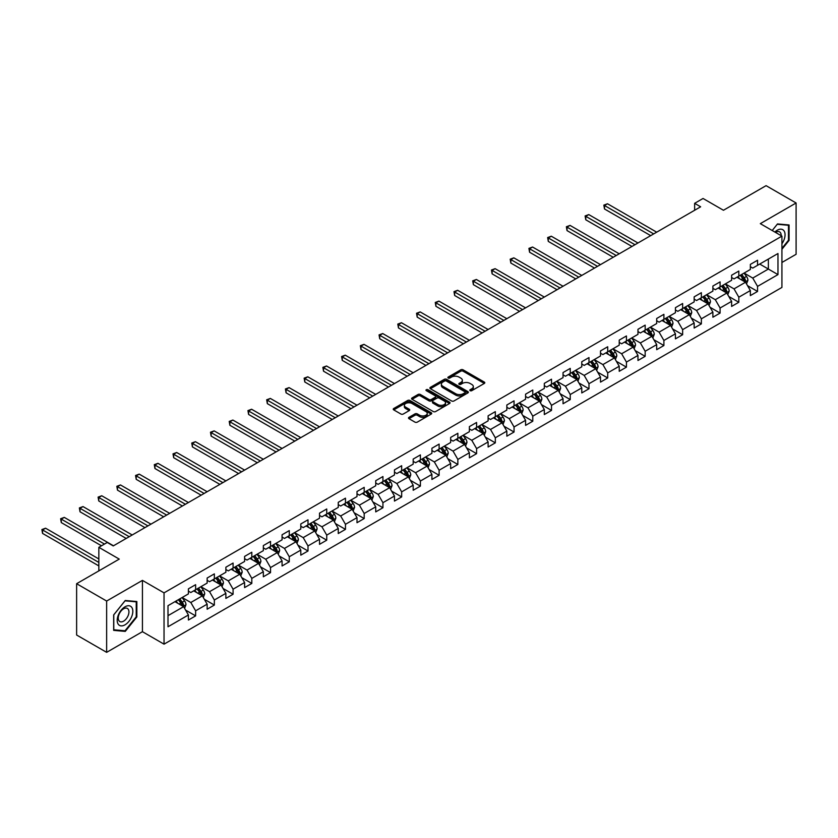 <?xml version="1.0" encoding="UTF-8"?>
<svg xmlns="http://www.w3.org/2000/svg" width="838" height="838" viewBox="0 0 838 838"><rect width="100%" height="100%" fill="white"/><g stroke="black" fill="none" stroke-linecap="round" stroke-linejoin="round"><path stroke-width="1.26" d="M470.139 390.665A1.163 0.67 0 0 0 471.784 390.665L484.312 383.437A1.666 0.964 0 0 0 484.793 382.757A1.666 0.964 0 0 0 484.312 382.076L463.1 369.83A1.666 0.964 0 0 0 460.732 369.83L448.215 377.058A1.163 0.67 0 0 0 449.87 378.011L451.483 377.079A5.332 3.08 0 0 1 459.025 377.079L460.795 378.095A5.332 3.08 0 0 1 462.356 380.274A5.332 3.08 0 0 1 460.795 382.453L459.172 383.385A1.163 0.67 0 0 0 460.827 384.338L462.45 383.406A5.332 3.08 0 0 1 469.992 383.406L471.752 384.422A5.332 3.08 0 0 1 473.323 386.601A5.332 3.08 0 0 1 471.752 388.78L470.139 389.712A1.163 0.67 0 0 0 470.139 390.665L470.139 389.712M408.996 417.324A1.666 0.964 0 0 0 408.504 418.005A1.666 0.964 0 0 0 408.996 418.686L414.946 422.122A1.666 0.964 0 0 0 417.303 422.122L431.214 414.087A1.666 0.964 0 0 0 431.706 413.406A1.666 0.964 0 0 0 431.214 412.725L410.002 400.48A1.666 0.964 0 0 0 407.645 400.48L393.734 408.515A1.666 0.964 0 0 0 393.242 409.195A1.666 0.964 0 0 0 393.734 409.876L400.92 414.024A1.666 0.964 0 0 0 403.277 414.024L409.237 410.589A1.666 0.964 0 0 0 409.719 409.908A1.666 0.964 0 0 0 409.237 409.227L405.665 407.163A4.462 2.577 0 0 1 404.366 405.351A4.462 2.577 0 0 1 407.111 402.973A4.462 2.577 0 0 1 411.971 403.528L425.934 411.594A4.462 2.577 0 0 1 427.244 413.406A4.462 2.577 0 0 1 424.489 415.784A4.462 2.577 0 0 1 419.639 415.229L417.303 413.888A1.666 0.964 0 0 0 414.946 413.888L408.996 417.324L408.996 418.686L414.946 415.271L414.946 413.888M781.927 262.472L796.1 254.291L796.1 202.985L766.079 185.659L723.456 210.265L703.04 198.48L694.639 203.33L700.641 206.797L113.245 545.926L107.243 542.469L98.842 547.319L98.842 570.888M106.646 601.045L106.646 652.341L142.429 631.684L142.429 580.388L106.646 601.045L76.625 583.709L119.247 559.103L98.842 547.319M142.429 580.388L164.038 592.864L781.927 236.127L781.927 287.424L164.038 644.16L164.038 592.864M796.1 202.985L760.317 223.652L781.927 236.127M451.598 400.962A1.666 0.964 0 0 0 453.966 400.962L467.866 392.928A1.666 0.964 0 0 0 468.358 392.247A1.666 0.964 0 0 0 467.866 391.566L446.654 379.321A1.666 0.964 0 0 0 444.297 379.321L430.386 387.345A1.666 0.964 0 0 0 429.904 388.025A1.666 0.964 0 0 0 430.386 388.706L451.598 400.962M426.793 390.917A1.163 0.67 0 0 1 427.977 391.084L449.514 403.518L435.634 411.542A1.666 0.964 0 0 1 433.277 411.542L412.066 399.297L418.015 395.882L418.015 394.499L412.066 397.935A1.666 0.964 0 0 0 411.573 398.616A1.666 0.964 0 0 0 412.066 399.297L412.066 397.935M418.015 395.882A1.666 0.964 0 0 1 420.372 395.882L420.372 394.499A1.666 0.964 0 0 0 418.015 394.499M420.372 394.499L428.972 399.464A1.666 0.964 0 0 0 431.329 399.464L435.278 397.181A1.666 0.964 0 0 0 435.77 396.5A1.666 0.964 0 0 0 435.278 395.819L426.322 390.655A1.163 0.67 0 0 1 427.977 389.701L449.545 402.146A1.666 0.964 0 0 1 450.027 402.827A1.666 0.964 0 0 1 449.545 403.507L449.545 402.146M106.646 652.341L76.625 635.015L76.625 583.709M185.596 610.085L195.621 615.878L195.621 610.818L207.143 604.167L207.143 609.226L214.35 605.067L214.35 600.008L225.872 593.346L225.872 598.405L233.079 594.247L233.079 589.187L244.602 582.536L244.602 587.595L251.809 583.437L251.809 578.377L263.342 571.715L263.342 576.785L270.538 572.616L270.538 567.556L282.071 560.905L282.071 565.964L289.278 561.806L289.278 556.746L300.8 550.095L300.8 555.154L308.007 550.995L308.007 545.936L319.529 539.274L319.529 544.333L326.736 540.175L326.736 535.115L338.259 528.464L338.259 533.523L345.466 529.365L345.466 524.305L356.998 517.643L356.998 522.713L364.195 518.544L364.195 513.485L375.728 506.833L375.728 511.892L382.935 507.734L382.935 502.674L394.457 496.023L394.457 501.082L401.664 496.924L401.664 491.864L413.186 485.202L413.186 490.261L420.393 486.103L420.393 481.043L431.916 474.392L431.916 479.451L439.122 475.293L439.122 470.233L450.655 463.571L450.655 468.631L457.852 464.472L457.852 459.413L469.385 452.761L469.385 457.82L476.592 453.662L476.592 448.602L488.114 441.951L488.114 447.01L495.321 442.852L495.321 437.782L506.843 431.13L506.843 436.189L514.05 432.031L514.05 426.971L525.573 420.32L525.573 425.379L532.779 421.221L532.779 416.161L544.312 409.499L544.312 414.559L551.509 410.4L551.509 405.341L563.042 398.689L563.042 403.748L570.249 399.59L570.249 394.53L581.771 387.879L581.771 392.938L588.978 388.78L588.978 383.71L600.5 377.058L600.5 382.118L607.707 377.959L607.707 372.9L619.23 366.248L619.23 371.307L626.436 367.149L626.436 362.089L637.969 355.427L637.969 360.487L645.166 356.328L645.166 351.269L656.699 344.617L656.699 349.676L663.895 345.518L663.895 340.458L675.428 333.807L675.428 338.866L682.635 334.708L682.635 329.638L694.157 322.986L694.157 328.046L701.364 323.887L701.364 318.828L712.887 312.176L712.887 317.235L720.093 313.077L720.093 308.017L731.616 301.355L731.616 306.415L738.823 302.256L738.823 297.197L750.356 290.545L750.356 295.605L757.552 291.446L757.552 286.387L777.968 274.602L777.968 253.526L768.362 259.068L768.362 269.05L777.968 274.602M195.621 615.878L188.414 620.036L188.414 614.977L167.998 626.761L167.998 605.685L188.414 593.901L188.414 588.842L195.621 584.683L195.621 589.743L207.143 583.091L207.143 578.031L214.35 573.873L214.35 578.932L225.872 572.27L225.872 567.211L233.079 563.052L233.079 568.112L244.602 561.46L244.602 556.401L251.809 552.242L251.809 557.301L263.342 550.65L263.342 545.58L270.538 541.421L270.538 546.481L282.071 539.829L282.071 534.77L289.278 530.611L289.278 535.671L300.8 529.019L300.8 523.96L308.007 519.801L308.007 524.86L319.529 518.198L319.529 513.139L326.736 508.98L326.736 514.04L338.259 507.388L338.259 502.329L345.466 498.17L345.466 503.229L356.998 496.567L356.998 491.508L364.195 487.349L364.195 492.409L375.728 485.757L375.728 480.698L382.935 476.539L382.935 481.599L394.457 474.947L394.457 469.888L401.664 465.719L401.664 470.788L413.186 464.126L413.186 459.067L420.393 454.908L420.393 459.968L431.916 453.316L431.916 448.257L439.122 444.098L439.122 449.158L450.655 442.495L450.655 437.436L457.852 433.277L457.852 438.337L469.385 431.685L469.385 426.626L476.592 422.467L476.592 427.527L488.114 420.875L488.114 415.816L495.321 411.647L495.321 416.716L506.843 410.054L506.843 404.995L514.05 400.836L514.05 405.896L525.573 399.244L525.573 394.185L532.779 390.026L532.779 395.086L544.312 388.423L544.312 383.364L551.509 379.205L551.509 384.265L563.042 377.613L563.042 372.554L570.249 368.395L570.249 373.455L581.771 366.803L581.771 361.744L588.978 357.575L588.978 362.644L600.5 355.982L600.5 350.923L607.707 346.764L607.707 351.824L619.23 345.172L619.23 340.113L626.436 335.954L626.436 341.014L637.969 334.352L637.969 329.292L645.166 325.134L645.166 330.193L656.699 323.541L656.699 318.482L663.895 314.323L663.895 319.383L675.428 312.731L675.428 307.672L682.635 303.503L682.635 308.573L694.157 301.91L694.157 296.851L701.364 292.692L701.364 297.752L712.887 291.1L712.887 286.041L720.093 281.882L720.093 286.942L731.616 280.28L731.616 275.22L738.823 271.062L738.823 276.121L750.356 269.469L750.356 264.41L757.552 260.251L757.552 265.311L777.968 253.526M193.693 590.853L202.346 595.839L190.813 602.501L182.171 597.504M188.414 591.125L190.813 592.518L195.621 589.743M190.813 602.501L195.621 610.818M202.346 595.839L207.143 604.167M212.423 580.043L221.075 585.029L209.542 591.68L200.9 586.694M207.143 580.315L209.542 581.698L214.35 578.932M209.542 591.68L214.35 600.008M221.075 585.029L225.872 593.346M231.162 569.222L239.804 574.219L228.282 580.87L219.629 575.874M225.872 569.505L228.282 570.888L233.079 568.112M228.282 580.87L233.079 589.187M239.804 574.219L244.602 582.536M249.892 558.412L258.533 563.398L247.011 570.06L238.359 565.063M244.602 558.684L247.011 560.077L251.809 557.301M247.011 570.06L251.809 578.377M258.533 563.398L263.342 571.715M268.621 547.591L277.263 552.588L265.74 559.239L257.098 554.253M263.342 547.874L265.74 549.257L270.538 546.481M265.74 559.239L270.538 567.556M277.263 552.588L282.071 560.905M287.35 536.781L296.003 541.767L284.47 548.429L275.828 543.433M282.071 537.053L284.47 538.446L289.278 535.671M284.47 548.429L289.278 556.746M296.003 541.767L300.8 550.095M306.079 525.971L314.732 530.957L303.199 537.608L294.557 532.622M300.8 526.243L303.199 527.626L308.007 524.86M303.199 537.608L308.007 545.936M314.732 530.957L319.529 539.274M324.819 515.15L333.461 520.147L321.928 526.798L313.286 521.802M319.529 515.433L321.928 516.816L326.736 514.04M321.928 526.798L326.736 535.115M333.461 520.147L338.259 528.464M343.549 504.34L352.19 509.326L340.668 515.988L332.016 510.991M338.259 504.612L340.668 506.005L345.466 503.229M340.668 515.988L345.466 524.305M352.19 509.326L356.998 517.643M362.278 493.519L370.92 498.516L359.397 505.167L350.755 500.181M356.998 493.802L359.397 495.185L364.195 492.409M359.397 505.167L364.195 513.485M370.92 498.516L375.728 506.833M381.007 482.709L389.649 487.695L378.127 494.357L369.485 489.361M375.728 482.981L378.127 484.374L382.935 481.599M378.127 494.357L382.935 502.674M389.649 487.695L394.457 496.023M399.736 471.899L408.389 476.885L396.856 483.536L388.214 478.55M394.457 472.171L396.856 473.554L401.664 470.788M396.856 483.536L401.664 491.864M408.389 476.885L413.186 485.202M418.476 461.078L427.118 466.075L415.585 472.726L406.943 467.73M413.186 461.361L415.585 462.744L420.393 459.968M415.585 472.726L420.393 481.043M427.118 466.075L431.916 474.392M437.206 450.268L445.847 455.254L434.325 461.916L425.673 456.92M431.916 450.54L434.325 451.933L439.122 449.158M434.325 461.916L439.122 470.233M445.847 455.254L450.655 463.571M455.935 439.447L464.577 444.444L453.054 451.095L444.412 446.109M450.655 439.73L453.054 441.113L457.852 438.337M453.054 451.095L457.852 459.413M464.577 444.444L469.385 452.761M474.664 428.637L483.306 433.623L471.784 440.285L463.142 435.289M469.385 428.909L471.784 430.303L476.592 427.527M471.784 440.285L476.592 448.602M483.306 433.623L488.114 441.951M493.393 417.816L502.046 422.813L490.513 429.465L481.871 424.478M488.114 418.099L490.513 419.482L495.321 416.716M490.513 429.465L495.321 437.782M502.046 422.813L506.843 431.13M512.133 407.006L520.775 412.003L509.242 418.654L500.6 413.658M506.843 407.289L509.242 408.672L514.05 405.896M509.242 418.654L514.05 426.971M520.775 412.003L525.573 420.32M530.863 396.196L539.504 401.182L527.982 407.844L519.33 402.848M525.573 396.468L527.982 397.861L532.779 395.086M527.982 407.844L532.779 416.161M539.504 401.182L544.312 409.499M549.592 385.375L558.234 390.372L546.711 397.023L538.059 392.037M544.312 385.658L546.711 387.041L551.509 384.265M546.711 397.023L551.509 405.341M558.234 390.372L563.042 398.689M568.321 374.565L576.963 379.551L565.441 386.213L556.799 381.217M563.042 374.837L565.441 376.231L570.249 373.455M565.441 386.213L570.249 394.53M576.963 379.551L581.771 387.879M587.05 363.744L595.703 368.741L584.17 375.393L575.528 370.406M581.771 364.027L584.17 365.41L588.978 362.644M584.17 375.393L588.978 383.71M595.703 368.741L600.5 377.058M605.78 352.934L614.432 357.931L602.899 364.582L594.257 359.586M600.5 353.217L602.899 354.6L607.707 351.824M602.899 364.582L607.707 372.9M614.432 357.931L619.23 366.248M624.52 342.124L633.161 347.11L621.639 353.762L612.987 348.776M619.23 342.396L621.639 343.779L626.436 341.014M621.639 353.762L626.436 362.089M633.161 347.11L637.969 355.427M643.249 331.303L651.891 336.3L640.368 342.952L631.716 337.965M637.969 331.586L640.368 332.969L645.166 330.193M640.368 342.952L645.166 351.269M651.891 336.3L656.699 344.617M661.978 320.493L670.62 325.479L659.097 332.141L650.456 327.145M656.699 320.765L659.097 322.159L663.895 319.383M659.097 332.141L663.895 340.458M670.62 325.479L675.428 333.807M680.707 309.672L689.36 314.669L677.827 321.321L669.185 316.335M675.428 309.955L677.827 311.338L682.635 308.573M677.827 321.321L682.635 329.638M689.36 314.669L694.157 322.986M699.437 298.862L708.089 303.859L696.556 310.51L687.914 305.514M694.157 299.145L696.556 300.528L701.364 297.752M696.556 310.51L701.364 318.828M708.089 303.859L712.887 312.176M718.176 288.052L726.818 293.038L715.296 299.69L706.644 294.704M712.887 288.324L715.296 289.707L720.093 286.942M715.296 299.69L720.093 308.017M726.818 293.038L731.616 301.355M736.906 277.231L745.548 282.228L734.025 288.88L725.373 283.893M731.616 277.514L734.025 278.897L738.823 276.121M734.025 288.88L738.823 297.197M745.548 282.228L750.356 290.545M759.72 264.064L768.362 269.05L752.754 278.069L744.113 273.073M750.356 266.694L752.754 268.087L757.552 265.311M752.754 278.069L757.552 286.387M142.429 631.684L164.038 644.16M694.639 203.33L694.639 210.265M167.998 615.668L183.606 606.66L174.964 601.663M183.606 606.66L188.414 614.977M747.527 285.653L757.552 291.446M728.798 296.474L738.823 302.256M710.069 307.284L720.093 313.077M691.34 318.105L701.364 323.887M672.61 328.915L682.635 334.708M653.87 339.725L663.895 345.518M635.141 350.546L645.166 356.328M616.412 361.356L626.436 367.149M597.683 372.177L607.707 377.959M578.953 382.987L588.978 388.78M560.213 393.797L570.249 399.59M541.484 404.618L551.509 410.4M522.755 415.428L532.779 421.221M504.026 426.249L514.05 432.031M485.296 437.059L495.321 442.852M466.557 447.869L476.592 453.662M447.827 458.69L457.852 464.472M429.098 469.5L439.122 475.293M410.369 480.321L420.393 486.103M391.639 491.131L401.664 496.924M372.9 501.941L382.935 507.734M354.17 512.762L364.195 518.544M335.441 523.572L345.466 529.365M316.712 534.393L326.736 540.175M297.982 545.203L308.007 550.995M279.243 556.013L289.278 561.806M260.513 566.834L270.538 572.616M241.784 577.644L251.809 583.437M223.055 588.465L233.079 594.247M204.325 599.275L214.35 605.067M781.927 249.305L789.071 240.422L789.071 224.972L777.486 223.935L772.207 230.513L777.245 224.28L788.474 225.275L788.474 240.244L781.927 248.383M113.664 630.365L125.25 631.402L136.845 616.978L136.845 601.537L125.25 600.5L113.664 614.914L113.664 630.365M788.474 240.077L789.071 240.422M136.238 616.632L136.845 616.978M124.034 630.689L125.25 631.402M470.6 390.833L471.752 390.162A5.332 3.08 0 0 0 473.323 387.984L473.323 386.601M462.356 380.274L462.356 381.657A5.332 3.08 0 0 1 460.795 383.835L459.643 384.506M484.312 382.076L484.312 383.437L463.1 371.213A1.666 0.964 0 0 0 460.732 371.213L448.686 378.179M467.866 391.566L467.866 392.928L446.654 380.703A1.666 0.964 0 0 0 444.297 380.703L430.407 388.727M464.922 392.729A1.163 0.67 0 0 0 464.922 391.775L446.298 381.018A1.163 0.67 0 0 0 444.653 381.018L442.946 382.013A5.332 3.08 0 0 0 441.375 384.181A5.332 3.08 0 0 0 442.946 386.36L455.673 393.713A5.332 3.08 0 0 0 463.215 393.713L464.922 392.729L464.922 394.111A1.163 0.67 0 0 0 465.268 393.64L465.268 392.247M441.375 384.181L441.375 385.574A5.332 3.08 0 0 0 442.946 387.753L442.946 386.36M464.922 394.111L463.215 395.096A5.332 3.08 0 0 1 455.673 395.096L442.946 387.753M420.372 395.882L428.972 400.847A1.666 0.964 0 0 0 431.329 400.847L435.278 398.563A1.666 0.964 0 0 0 435.77 397.893L435.77 396.5M437.897 404.618A4.462 2.577 0 0 0 442.757 405.173A4.462 2.577 0 0 0 445.512 402.795A4.462 2.577 0 0 0 444.203 400.973L439.29 398.134A1.666 0.964 0 0 0 436.933 398.134L432.984 400.417A1.666 0.964 0 0 0 432.492 401.098A1.666 0.964 0 0 0 432.984 401.779L437.897 404.618L437.897 406.001A4.462 2.577 0 0 0 442.757 406.556A4.462 2.577 0 0 0 445.512 404.178L445.512 402.795M432.492 401.098L432.492 402.481A1.666 0.964 0 0 0 432.984 403.162L432.984 401.779M437.897 406.001L432.984 403.162M427.244 413.406L427.244 414.8A4.462 2.577 0 0 1 424.489 417.177A4.462 2.577 0 0 1 419.639 416.622L417.303 415.271A1.666 0.964 0 0 0 414.946 415.271M404.366 405.351L404.366 406.734A4.462 2.577 0 0 0 405.665 408.556L405.665 407.163M409.206 410.599L405.665 408.556M431.193 414.108L410.002 401.873A1.666 0.964 0 0 0 407.645 401.873L393.755 409.887L393.734 408.515M746.501 283.873L747.925 280.269A4.504 2.598 -120 0 0 746.49 276.435L744.008 273.125M739.692 278.845L738.006 276.592M656.699 232.178L607.498 203.77L604.502 205.509L604.502 208.976L650.697 235.635M740.289 275.283L742.772 278.583A4.504 2.598 60 0 1 744.06 281.296L745.495 280.458A4.504 2.598 -120 0 0 744.207 277.755L741.735 274.445M740.603 275.094L743.348 278.771A2.294 1.32 60 0 1 743.767 279.463L745.495 280.458M604.502 208.976L603.842 205.121L653.692 233.907M603.842 205.121L607.498 203.77M781.927 243.753A11.041 6.369 120 0 0 784.012 239.846A11.041 6.369 120 0 0 783.321 230.083A11.041 6.369 120 0 0 774.857 232.042M787.73 224.846L788.474 225.275M781.163 235.677A7.552 4.358 120 0 0 779.602 231.885A7.552 4.358 120 0 0 775.538 232.43M125.019 624.823A11.041 6.369 120 0 0 132.823 611.3A11.041 6.369 120 0 0 125.019 606.796A11.041 6.369 120 0 0 117.205 620.319A11.041 6.369 120 0 0 125.019 624.823M123.595 621.157A7.552 4.358 120 0 0 128.528 614.495A7.552 4.358 120 0 0 127.376 608.44A7.552 4.358 120 0 0 123.595 608.817A7.552 4.358 120 0 0 118.661 615.48A7.552 4.358 120 0 0 119.813 621.534A7.552 4.358 120 0 0 123.595 621.157M113.79 614.809L125.019 600.836L136.238 601.841L136.238 616.81L125.019 630.773L113.79 629.778L113.769 614.788M135.494 601.412L136.238 601.841M727.772 294.683L729.196 291.079A4.504 2.598 -120 0 0 727.761 287.256L725.279 283.946M720.963 289.655L719.276 287.413M637.959 242.989L588.768 214.591L585.772 216.319L585.772 219.786L631.957 246.456M721.56 286.093L724.032 289.403A4.504 2.598 60 0 1 725.32 292.106L726.766 291.278A4.504 2.598 -120 0 0 725.478 288.565L722.995 285.266M721.874 285.915L724.619 289.581A2.294 1.32 60 0 1 725.038 290.283L726.766 291.278M585.772 219.786L585.113 215.942L634.963 244.717M585.113 215.942L588.768 214.591M709.032 305.493L710.467 301.9A4.504 2.598 -120 0 0 709.032 298.066L706.549 294.756M702.234 300.475L700.547 298.223M619.23 253.799L570.039 225.401L567.033 227.129L567.033 230.597L613.227 257.266M702.831 296.903L705.303 300.214A4.504 2.598 60 0 1 706.591 302.927L708.037 302.089A4.504 2.598 -120 0 0 706.748 299.386L704.266 296.076M703.145 296.725L705.889 300.402A2.294 1.32 60 0 1 706.308 301.093L708.037 302.089M567.033 230.597L566.373 226.752L616.234 255.538M566.373 226.752L570.039 225.401M690.303 316.314L691.727 312.71A4.504 2.598 -120 0 0 690.292 308.887L687.82 305.577M683.494 311.286L681.818 309.044M600.5 264.619L551.31 236.211L548.303 237.95L548.303 241.417L594.498 268.087M684.091 307.724L686.573 311.034A4.504 2.598 60 0 1 687.862 313.737L689.307 312.909A4.504 2.598 -120 0 0 688.019 310.196L685.536 306.886M684.405 307.546L687.16 311.212A2.294 1.32 60 0 1 687.579 311.904L689.307 312.909M548.303 241.417L547.643 237.563L597.504 266.348M547.643 237.563L551.31 236.211M671.573 327.124L672.998 323.531A4.504 2.598 -120 0 0 671.563 319.697L669.091 316.387M664.764 322.106L663.078 319.854M581.771 275.43L532.58 247.032L529.574 248.76L529.574 252.228L575.769 278.897M665.362 318.534L667.844 321.844A4.504 2.598 60 0 1 669.133 324.547L670.568 323.719A4.504 2.598 -120 0 0 669.279 321.017L666.807 317.707M665.676 318.356L668.431 322.022A2.294 1.32 60 0 1 668.839 322.724L670.568 323.719M529.574 252.228L528.914 248.383L578.765 277.169M528.914 248.383L532.58 247.032M652.844 337.944L654.269 334.341A4.504 2.598 -120 0 0 652.833 330.507L650.351 327.197M646.035 332.916L644.349 330.664M563.042 286.25L513.841 257.842L510.845 259.581L510.845 263.048L557.04 289.707M646.632 329.355L649.115 332.655A4.504 2.598 60 0 1 650.403 335.368L651.838 334.53A4.504 2.598 -120 0 0 650.55 331.827L648.078 328.517M646.946 329.166L649.691 332.843A2.294 1.32 60 0 1 650.11 333.534L651.838 334.53M510.845 263.048L510.185 259.193L560.035 287.979M510.185 259.193L513.841 257.842M634.115 348.755L635.539 345.162A4.504 2.598 -120 0 0 634.104 341.328L631.622 338.018M627.306 343.727L625.619 341.485M544.312 297.061L495.111 268.663L492.116 270.391L492.116 273.858L538.3 300.528M627.903 340.165L630.375 343.475A4.504 2.598 60 0 1 631.663 346.178L633.109 345.35A4.504 2.598 -120 0 0 631.821 342.637L629.338 339.338M628.217 339.987L630.962 343.653A2.294 1.32 60 0 1 631.381 344.355L633.109 345.35M492.116 273.858L491.456 270.014L541.306 298.789M491.456 270.014L495.111 268.663M615.375 359.565L616.81 355.972A4.504 2.598 -120 0 0 615.375 352.138L612.892 348.828M608.577 354.547L606.89 352.295M525.573 307.871L476.382 279.473L473.376 281.201L473.376 284.669L519.57 311.338M609.174 350.975L611.646 354.285A4.504 2.598 60 0 1 612.934 356.998L614.38 356.16A4.504 2.598 -120 0 0 613.091 353.458L610.609 350.148M609.488 350.797L612.232 354.474A2.294 1.32 60 0 1 612.651 355.165L614.38 356.16M473.376 284.669L472.716 280.824L522.577 309.61M472.716 280.824L476.382 279.473M596.646 370.386L598.081 366.782A4.504 2.598 -120 0 0 596.635 362.959L594.163 359.649M589.837 365.358L588.161 363.116M506.843 318.691L457.653 290.283L454.646 292.022L454.646 295.489L500.841 322.159M590.444 361.796L592.916 365.106A4.504 2.598 60 0 1 594.205 367.809L595.65 366.981A4.504 2.598 -120 0 0 594.362 364.268L591.879 360.958M590.748 361.618L593.503 365.284A2.294 1.32 60 0 1 593.922 365.976L595.65 366.981M454.646 295.489L453.987 291.634L503.848 320.42M453.987 291.634L457.653 290.283M577.916 381.196L579.341 377.603A4.504 2.598 -120 0 0 577.906 373.769L575.434 370.459M571.107 376.178L569.431 373.926M488.114 329.502L438.923 301.104L435.917 302.832L435.917 306.299L482.112 332.969M571.705 372.606L574.187 375.916A4.504 2.598 60 0 1 575.476 378.619L576.911 377.791A4.504 2.598 -120 0 0 575.622 375.089L573.15 371.779M572.019 372.428L574.774 376.094A2.294 1.32 60 0 1 575.182 376.796L576.911 377.791M435.917 306.299L435.257 302.455L485.108 331.24M435.257 302.455L438.923 301.104M559.187 392.016L560.612 388.413A4.504 2.598 -120 0 0 559.176 384.579L556.694 381.28M552.378 386.988L550.692 384.736M469.385 340.322L420.184 311.914L417.188 313.653L417.188 317.12L463.383 343.779M552.975 383.427L555.458 386.727A4.504 2.598 60 0 1 556.746 389.44L558.181 388.602A4.504 2.598 -120 0 0 556.893 385.899L554.421 382.589M553.29 383.238L556.044 386.915A2.294 1.32 60 0 1 556.453 387.606L558.181 388.602M417.188 317.12L416.528 313.265L466.378 342.051M416.528 313.265L420.184 311.914M540.458 402.827L541.882 399.234A4.504 2.598 -120 0 0 540.447 395.4L537.965 392.09M533.649 397.799L531.962 395.557M450.655 351.132L401.454 322.735L398.459 324.463L398.459 327.93L444.643 354.6M534.246 394.237L536.729 397.547A4.504 2.598 60 0 1 538.006 400.25L539.452 399.422A4.504 2.598 -120 0 0 538.164 396.709L535.681 393.41M534.56 394.059L537.305 397.725A2.294 1.32 60 0 1 537.724 398.427L539.452 399.422M398.459 327.93L397.799 324.086L447.649 352.861M397.799 324.086L401.454 322.735M521.718 413.637L523.153 410.044A4.504 2.598 -120 0 0 521.718 406.21L519.235 402.9M514.92 408.619L513.233 406.367M431.916 361.943L382.725 333.545L379.729 335.273L379.729 338.741L425.914 365.41M515.517 405.047L517.989 408.357A4.504 2.598 60 0 1 519.277 411.07L520.723 410.232A4.504 2.598 -120 0 0 519.434 407.53L516.952 404.22M515.831 404.869L518.575 408.546A2.294 1.32 60 0 1 518.994 409.237L520.723 410.232M379.729 338.741L379.059 334.896L428.92 363.682M379.059 334.896L382.725 333.545M502.989 424.457L504.424 420.854A4.504 2.598 -120 0 0 502.978 417.031L500.506 413.721M496.18 419.429L494.504 417.188M413.186 372.763L363.996 344.355L360.989 346.094L360.989 349.561L407.184 376.231M496.787 415.868L499.259 419.178A4.504 2.598 60 0 1 500.548 421.881L501.993 421.053A4.504 2.598 -120 0 0 500.705 418.34L498.222 415.03M497.091 415.69L499.846 419.356A2.294 1.32 60 0 1 500.265 420.048L501.993 421.053M360.989 349.561L360.33 345.706L410.191 374.492M360.33 345.706L363.996 344.355M484.259 435.268L485.684 431.675A4.504 2.598 -120 0 0 484.249 427.841L481.777 424.531M477.451 430.25L475.775 427.998M394.457 383.574L345.266 355.176L342.26 356.904L342.26 360.371L388.455 387.041M478.048 426.678L480.53 429.988A4.504 2.598 60 0 1 481.819 432.691L483.254 431.863A4.504 2.598 -120 0 0 481.965 429.161L479.493 425.851M478.362 426.5L481.117 430.166A2.294 1.32 60 0 1 481.536 430.868L483.254 431.863M342.26 360.371L341.6 356.527L391.451 385.312M341.6 356.527L345.266 355.176M465.53 446.088L466.955 442.485A4.504 2.598 -120 0 0 465.519 438.651L463.047 435.351M458.721 441.06L457.035 438.808M375.728 394.394L326.537 365.986L323.531 367.725L323.531 371.192L369.726 397.861M459.318 437.499L461.801 440.809A4.504 2.598 60 0 1 463.089 443.512L464.524 442.674A4.504 2.598 -120 0 0 463.236 439.971L460.764 436.661M459.633 437.31L462.387 440.987A2.294 1.32 60 0 1 462.796 441.678L464.524 442.674M323.531 371.192L322.871 367.337L372.721 396.123M322.871 367.337L326.537 365.986M446.801 456.899L448.225 453.306A4.504 2.598 -120 0 0 446.79 449.472L444.308 446.162M439.992 451.871L438.305 449.629M356.998 405.204L307.797 376.807L304.802 378.535L304.802 382.002L350.986 408.672M440.589 448.309L443.072 451.619A4.504 2.598 60 0 1 444.36 454.322L445.795 453.494A4.504 2.598 -120 0 0 444.507 450.781L442.035 447.482M440.903 448.131L443.648 451.797A2.294 1.32 60 0 1 444.067 452.499L445.795 453.494M304.802 382.002L304.142 378.158L353.992 406.933M304.142 378.158L307.797 376.807M428.061 467.709L429.496 464.116A4.504 2.598 -120 0 0 428.061 460.282L425.578 456.972M421.263 462.691L419.576 460.439M338.259 416.015L289.068 387.617L286.072 389.356L286.072 392.813L332.257 419.482M421.86 459.119L424.332 462.429A4.504 2.598 60 0 1 425.62 465.142L427.066 464.304A4.504 2.598 -120 0 0 425.777 461.602L423.295 458.292M422.174 458.941L424.918 462.618A2.294 1.32 60 0 1 425.337 463.309L427.066 464.304M286.072 392.813L285.412 388.968L335.263 417.753M285.412 388.968L289.068 387.617M409.332 478.529L410.767 474.926A4.504 2.598 -120 0 0 409.332 471.103L406.849 467.793M402.523 473.501L400.847 471.26M319.529 426.835L270.339 398.427L267.332 400.166L267.332 403.633L313.527 430.303M403.13 469.94L405.602 473.25A4.504 2.598 60 0 1 406.891 475.953L408.336 475.125A4.504 2.598 -120 0 0 407.048 472.412L404.565 469.102M403.445 469.762L406.189 473.428A2.294 1.32 60 0 1 406.608 474.119L408.336 475.125M267.332 403.633L266.673 399.789L316.534 428.564M266.673 399.789L270.339 398.427M390.602 489.34L392.027 485.747A4.504 2.598 -120 0 0 390.592 481.913L388.12 478.603M383.794 484.322L382.118 482.07M300.8 437.646L251.61 409.248L248.603 410.976L248.603 414.443L294.798 441.113M384.391 480.75L386.873 484.06A4.504 2.598 60 0 1 388.162 486.773L389.597 485.935A4.504 2.598 -120 0 0 388.319 483.233L385.836 479.923M384.705 480.572L387.46 484.238A2.294 1.32 60 0 1 387.879 484.94L389.597 485.935M248.603 414.443L247.943 410.599L297.794 439.384M247.943 410.599L251.61 409.248M371.873 500.16L373.298 496.557A4.504 2.598 -120 0 0 371.863 492.723L369.39 489.423M365.064 495.132L363.378 492.88M282.071 448.466L232.88 420.058L229.874 421.797L229.874 425.264L276.069 451.933M365.661 491.571L368.144 494.881A4.504 2.598 60 0 1 369.432 497.583L370.867 496.745A4.504 2.598 -120 0 0 369.579 494.043L367.107 490.733M365.976 491.382L368.73 495.059A2.294 1.32 60 0 1 369.139 495.75L370.867 496.745M229.874 425.264L229.214 421.409L279.064 450.195M229.214 421.409L232.88 420.058M353.144 510.971L354.568 507.378A4.504 2.598 -120 0 0 353.133 503.544L350.651 500.234M346.335 505.943L344.648 503.701M263.342 459.276L214.14 430.879L211.145 432.607L211.145 436.074L257.329 462.744M346.932 502.381L349.415 505.691A4.504 2.598 60 0 1 350.703 508.394L352.138 507.566A4.504 2.598 -120 0 0 350.85 504.864L348.378 501.553M347.246 502.203L349.991 505.869A2.294 1.32 60 0 1 350.41 506.571L352.138 507.566M211.145 436.074L210.485 432.23L260.335 461.005M210.485 432.23L214.14 430.879M334.404 521.781L335.839 518.188A4.504 2.598 -120 0 0 334.404 514.354L331.921 511.044M327.606 516.763L325.919 514.511M244.602 470.087L195.411 441.689L192.415 443.428L192.415 446.884L238.6 473.554M328.203 513.202L330.675 516.501A4.504 2.598 60 0 1 331.963 519.214L333.409 518.376A4.504 2.598 -120 0 0 332.12 515.674L329.638 512.364M328.517 513.013L331.261 516.69A2.294 1.32 60 0 1 331.68 517.381L333.409 518.376M192.415 446.884L191.755 443.04L241.606 471.825M191.755 443.04L195.411 441.689M315.675 532.601L317.11 528.998A4.504 2.598 -120 0 0 315.675 525.175L313.192 521.865M308.876 527.573L307.19 525.332M225.872 480.907L176.682 452.499L173.676 454.238L173.676 457.705L219.87 484.374M309.473 524.012L311.946 527.322A4.504 2.598 60 0 1 313.234 530.025L314.679 529.197A4.504 2.598 -120 0 0 313.391 526.484L310.908 523.184M309.788 523.834L312.532 527.5A2.294 1.32 60 0 1 312.951 528.191L314.679 529.197M173.676 457.705L173.016 453.861L222.877 482.636M173.016 453.861L176.682 452.499M296.945 543.412L298.37 539.819A4.504 2.598 -120 0 0 296.935 535.985L294.463 532.675M290.137 538.394L288.461 536.142M207.143 491.717L157.953 463.32L154.946 465.048L154.946 468.515L201.141 495.185M290.734 534.822L293.216 538.132A4.504 2.598 60 0 1 294.505 540.845L295.95 540.007A4.504 2.598 -120 0 0 294.662 537.305L292.179 533.995M291.048 534.644L293.803 538.31A2.294 1.32 60 0 1 294.222 539.012L295.95 540.007M154.946 468.515L154.286 464.671L204.137 493.456M154.286 464.671L157.953 463.32M278.216 554.232L279.641 550.629A4.504 2.598 -120 0 0 278.206 546.795L275.733 543.495M271.407 549.204L269.721 546.952M188.414 502.538L139.223 474.13L136.217 475.869L136.217 479.336L182.412 506.005M272.004 545.643L274.487 548.953A4.504 2.598 60 0 1 275.775 551.655L277.21 550.828A4.504 2.598 -120 0 0 275.922 548.115L273.45 544.805M272.319 545.454L275.074 549.131A2.294 1.32 60 0 1 275.482 549.822L277.21 550.828M136.217 479.336L135.557 475.481L185.408 504.267M135.557 475.481L139.223 474.13M259.487 565.042L260.911 561.45A4.504 2.598 -120 0 0 259.476 557.616L256.994 554.306M252.678 560.014L250.991 557.773M169.685 513.348L120.483 484.951L117.488 486.679L117.488 490.146L163.682 516.816M253.275 556.453L255.758 559.763A4.504 2.598 60 0 1 257.046 562.466L258.481 561.638A4.504 2.598 -120 0 0 257.193 558.936L254.721 555.625M253.589 556.275L256.334 559.941A2.294 1.32 60 0 1 256.753 560.643L258.481 561.638M117.488 490.146L116.828 486.302L166.678 515.087M116.828 486.302L120.483 484.951M240.757 575.863L242.182 572.26A4.504 2.598 -120 0 0 240.747 568.426L238.264 565.116M233.949 570.835L232.262 568.583M150.945 524.159L101.754 495.761L98.758 497.5L98.758 500.956L144.943 527.626M234.546 567.274L237.018 570.573A4.504 2.598 60 0 1 238.306 573.286L239.752 572.448A4.504 2.598 -120 0 0 238.463 569.746L235.981 566.436M234.86 567.085L237.604 570.762A2.294 1.32 60 0 1 238.023 571.453L239.752 572.448M98.758 500.956L98.098 497.112L147.949 525.897M98.098 497.112L101.754 495.761M222.018 586.673L223.453 583.07A4.504 2.598 -120 0 0 222.018 579.247L219.535 575.936M215.219 581.645L213.533 579.404M132.215 534.979L83.025 506.581L80.019 508.31L80.019 511.777L126.213 538.446M215.816 578.084L218.289 581.394A4.504 2.598 60 0 1 219.577 584.096L221.023 583.269A4.504 2.598 -120 0 0 219.734 580.556L217.252 577.256M216.131 577.906L218.875 581.572A2.294 1.32 60 0 1 219.294 582.263L221.023 583.269M80.019 511.777L79.359 507.933L129.22 536.708M79.359 507.933L83.025 506.581M203.288 597.484L204.713 593.891A4.504 2.598 -120 0 0 203.278 590.057L200.806 586.747M196.48 592.466L194.804 590.214M113.486 545.789L64.296 517.392L61.289 519.12L61.289 522.587L101.482 545.789M197.077 588.894L199.559 592.204A4.504 2.598 60 0 1 200.848 594.917L202.293 594.079A4.504 2.598 -120 0 0 201.005 591.377L198.522 588.067M197.391 588.716L200.146 592.382A2.294 1.32 60 0 1 200.565 593.084L202.293 594.079M61.289 522.587L60.629 518.743L104.478 544.061M60.629 518.743L64.296 517.392M184.559 608.304L185.984 604.701A4.504 2.598 -120 0 0 184.549 600.867L182.076 597.567M177.75 603.276L176.064 601.024M98.842 558.967L45.566 528.202L42.56 529.941L42.56 533.408L98.842 565.901M178.347 599.715L180.83 603.025A4.504 2.598 60 0 1 182.118 605.727L183.553 604.9A4.504 2.598 -120 0 0 182.265 602.187L179.793 598.877M178.662 599.526L181.417 603.203A2.294 1.32 60 0 1 181.825 603.894L183.553 604.9M42.56 533.408L41.9 529.553L98.842 562.434M41.9 529.553L45.566 528.202M471.752 390.162L471.752 388.78M459.172 384.338L459.172 383.385M460.795 383.835L460.795 382.453M448.215 378.011L448.215 377.058M460.732 371.213L460.732 369.83M463.1 371.213L463.1 369.83M430.386 388.706L430.386 387.345M444.297 380.703L444.297 379.321M446.654 380.703L446.654 379.321M455.673 395.096L455.673 393.713M463.215 395.096L463.215 393.713M428.972 400.847L428.972 399.464M431.329 400.847L431.329 399.464M435.278 398.563L435.278 397.181M427.977 391.084L427.977 389.701M417.303 415.271L417.303 413.888M419.639 416.622L419.639 415.229M409.237 410.589L409.237 409.227M407.645 401.873L407.645 400.48M410.002 401.873L410.002 400.48M431.214 414.087L431.214 412.725M745.108 281.966L747.894 280.353M744.207 277.755L746.49 276.435M741.012 279.599L742.772 278.583M726.378 292.787L729.165 291.174M725.478 288.565L727.761 287.256M722.272 290.419L724.032 289.403M707.639 303.597L710.435 301.984M706.748 299.386L709.032 298.066M703.543 301.23L705.303 300.214M688.909 314.407L691.706 312.804M688.019 310.196L690.292 308.887M684.814 312.05L686.573 311.034M670.18 325.228L672.966 323.615M669.279 321.017L671.563 319.697M666.084 322.86L667.844 321.844M651.451 336.038L654.237 334.425M650.55 331.827L652.833 330.507M647.355 333.671L649.115 332.655M632.721 346.859L635.508 345.246M631.821 342.637L634.104 341.328M628.615 344.491L630.375 343.475M613.982 357.669L616.778 356.056M613.091 353.458L615.375 352.138M609.886 355.302L611.646 354.285M595.252 368.479L598.049 366.876M594.362 364.268L596.635 362.959M591.157 366.122L592.916 365.106M576.523 379.3L579.32 377.687M575.622 375.089L577.906 373.769M572.427 376.932L574.187 375.916M557.794 390.11L560.58 388.497M556.893 385.899L559.176 384.579M553.698 387.743L555.458 386.727M539.064 400.931L541.851 399.317M538.164 396.709L540.447 395.4M534.969 398.563L536.729 397.547M520.325 411.741L523.121 410.128M519.434 407.53L521.718 406.21M516.229 409.373L517.989 408.357M501.595 422.562L504.392 420.948M500.705 418.34L502.978 417.031M497.5 420.194L499.259 419.178M482.866 433.372L485.663 431.759M481.965 429.161L484.249 427.841M478.77 431.004L480.53 429.988M464.137 444.182L466.923 442.569M463.236 439.971L465.519 438.651M460.041 441.825L461.801 440.809M445.407 455.003L448.194 453.389M444.507 450.781L446.79 449.472M441.312 452.635L443.072 451.619M426.668 465.813L429.465 464.2M425.777 461.602L428.061 460.282M422.572 463.445L424.332 462.429M407.938 476.633L410.735 475.02M407.048 472.412L409.332 471.103M403.843 474.266L405.602 473.25M389.209 487.444L392.006 485.831M388.319 483.233L390.592 481.913M385.113 485.076L386.873 484.06M370.48 498.254L373.266 496.641M369.579 494.043L371.863 492.723M366.384 495.897L368.144 494.881M351.751 509.075L354.537 507.461M350.85 504.864L353.133 503.544M347.655 506.707L349.415 505.691M333.021 519.885L335.808 518.272M332.12 515.674L334.404 514.354M328.915 517.517L330.675 516.501M314.281 530.705L317.078 529.092M313.391 526.484L315.675 525.175M310.186 528.338L311.946 527.322M295.552 541.516L298.349 539.902M294.662 537.305L296.935 535.985M291.456 539.148L293.216 538.132M276.823 552.326L279.609 550.713M275.922 548.115L278.206 546.795M272.727 549.969L274.487 548.953M258.094 563.146L260.88 561.533M257.193 558.936L259.476 557.616M253.998 560.779L255.758 559.763M239.364 573.957L242.151 572.344M238.463 569.746L240.747 568.426M235.258 571.589L237.018 570.573M220.624 584.777L223.421 583.164M219.734 580.556L222.018 579.247M216.529 582.41L218.289 581.394M201.895 595.588L204.692 593.974M201.005 591.377L203.278 590.057M197.799 593.22L199.559 592.204M183.166 606.398L185.952 604.795M182.265 602.187L184.549 600.867M179.07 604.041L180.83 603.025"/></g></svg>
